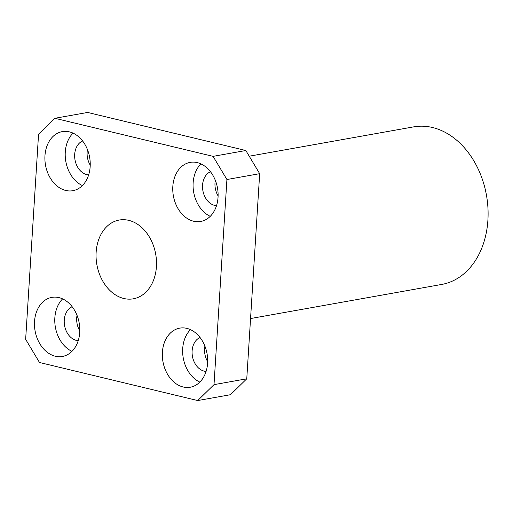 <?xml version="1.0" encoding="UTF-8"?>
<svg xmlns="http://www.w3.org/2000/svg" width="513" height="513" viewBox="0 0 513 513"><rect width="100%" height="100%" fill="white"/><g stroke="black" fill="none" stroke-linecap="round" stroke-linejoin="round"><path stroke-width="0.77" d="M190.477 329.647A30.01 22.405 -100.1 0 0 183.25 357.997A30.01 22.405 -100.1 0 0 199.833 382.102M200.032 337.496A17.506 13.069 -100.1 0 0 192.26 355.15A17.506 13.069 -100.1 0 0 204.238 371.155A17.506 13.069 -100.1 0 0 206.085 371.431M183.16 386.988A30.01 22.405 79.9 0 1 162.39 356.926A30.01 22.405 79.9 0 1 179.73 328.14A30.01 22.405 79.9 0 1 207.06 353.752A30.01 22.405 79.9 0 1 190.272 387.232A30.01 22.405 79.9 0 1 183.16 386.988M204.892 346.102A17.506 13.069 -100.1 0 0 207.669 361.678M200.91 163.884A30.01 22.405 -100.1 0 0 193.683 192.234A30.01 22.405 -100.1 0 0 210.266 216.339M210.465 171.733A17.506 13.069 -100.1 0 0 202.686 189.38A17.506 13.069 -100.1 0 0 214.665 205.392A17.506 13.069 -100.1 0 0 216.518 205.668M193.587 221.225A30.01 22.405 79.9 0 1 172.817 191.157A30.01 22.405 79.9 0 1 190.163 162.377A30.01 22.405 79.9 0 1 217.493 187.982A30.01 22.405 79.9 0 1 200.705 221.462A30.01 22.405 79.9 0 1 193.587 221.225M215.319 180.332A17.506 13.069 -100.1 0 0 218.096 195.915M73.045 133.117A30.01 22.405 -100.1 0 0 65.818 161.467A30.01 22.405 -100.1 0 0 82.401 185.571M82.599 140.966A17.506 13.069 -100.1 0 0 74.821 158.62A17.506 13.069 -100.1 0 0 86.8 174.625A17.506 13.069 -100.1 0 0 88.653 174.901M65.722 190.458A30.01 22.405 79.9 0 1 44.952 160.396A30.01 22.405 79.9 0 1 62.297 131.617A30.01 22.405 79.9 0 1 89.621 157.222A30.01 22.405 79.9 0 1 72.833 190.701A30.01 22.405 79.9 0 1 65.722 190.458M87.454 149.572A17.506 13.069 -100.1 0 0 90.23 165.154M62.612 298.887A30.01 22.405 -100.1 0 0 55.385 327.236A30.01 22.405 -100.1 0 0 71.967 351.341M72.166 306.736A17.506 13.069 -100.1 0 0 64.394 324.383A17.506 13.069 -100.1 0 0 76.373 340.395A17.506 13.069 -100.1 0 0 78.22 340.67M55.295 356.227A30.01 22.405 79.9 0 1 34.525 326.159A30.01 22.405 79.9 0 1 51.864 297.38A30.01 22.405 79.9 0 1 79.194 322.985A30.01 22.405 79.9 0 1 62.406 356.464A30.01 22.405 79.9 0 1 55.295 356.227M77.027 315.335A17.506 13.069 -100.1 0 0 79.804 330.917M230.472 394.709L246.766 378.799L214.011 384.641L197.717 400.55L230.472 394.709M214.011 384.641L226.919 179.518L259.674 173.676L245.836 150.514L213.081 156.356L54.853 118.291L38.558 134.201L25.65 339.324L39.488 362.486L197.717 400.55M213.081 156.356L226.919 179.518M123.825 298.495A40.014 29.876 79.9 0 1 96.136 258.405A40.014 29.876 79.9 0 1 119.26 220.032A40.014 29.876 79.9 0 1 155.696 254.172A40.014 29.876 79.9 0 1 133.309 298.81A40.014 29.876 79.9 0 1 123.825 298.495M54.853 118.291L87.608 112.45L245.836 150.514M250.562 318.541L441.68 284.446A80.028 59.752 -100.1 0 0 486.452 195.171A80.028 59.752 -100.1 0 0 413.574 126.884L249.235 156.202M246.766 378.799L259.674 173.676"/></g></svg>
